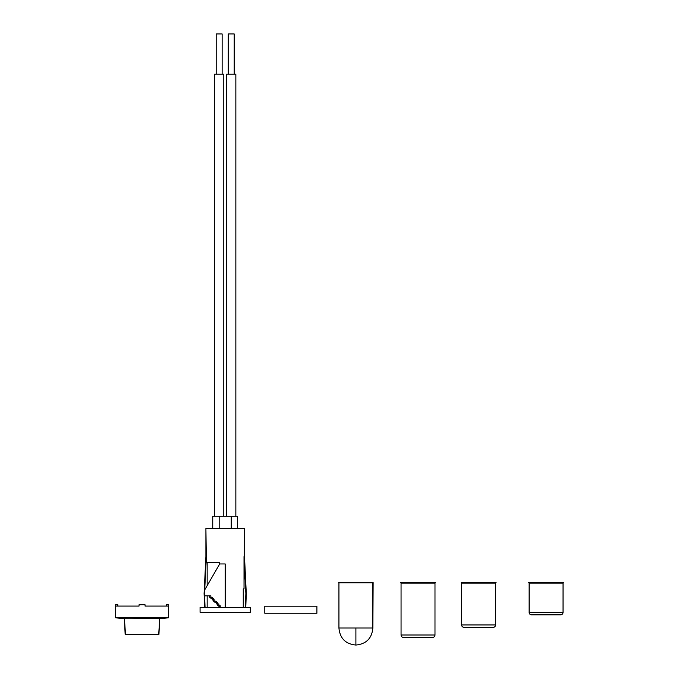 <?xml version="1.0" encoding="UTF-8"?>
<svg xmlns="http://www.w3.org/2000/svg" width="679" height="679" viewBox="0 0 679 679"><rect width="100%" height="100%" fill="white"/><g stroke="black" fill="none" stroke-linecap="round" stroke-linejoin="round"><path stroke-width="1.02" d="M237.658 516.269L237.658 528.33L237.658 516.269L231.233 516.269L237.658 516.269M204.625 607.349L204.099 593.522L204.625 607.349M250.322 612.331L250.322 607.349L200.076 607.349L200.076 612.331L250.322 612.331L250.322 607.349L200.076 607.349L200.076 612.331L250.322 612.331M204.71 589.915L206.374 556.542L204.71 589.915L206.374 556.542L205.907 556.542L205.907 528.33L244.491 528.33L244.024 588.863L243.26 588.863L243.26 607.349L243.26 588.863L244.024 588.863L244.024 556.542L244.491 556.542L246.299 593.522L245.34 607.349L246.299 593.522L244.491 556.542L244.491 528.33L205.907 528.33L206.374 562.331L219.623 562.331L219.623 563.943L225.199 563.943L225.199 607.349L225.199 563.943L219.623 563.943L219.623 562.331L207.163 562.331L207.163 585.663L207.163 562.331L206.374 562.331L207.163 562.331M204.498 595.89L204.498 590.263L219.699 563.943L204.498 590.263L204.498 595.89L210.889 595.89L210.889 597.257L210.889 595.89L204.498 595.89M218.01 605.744L220.217 605.744L220.217 607.349L220.217 605.744L218.893 605.744L218.893 603.928L217.56 603.928L217.56 602.604L216.236 602.604L216.236 601.28L214.912 601.28L214.912 599.956L213.588 599.956L213.588 598.623L212.255 598.623L212.255 597.257L209.565 597.257L209.565 595.89L209.565 597.257L212.255 597.257L212.255 599.956L213.588 599.956L213.588 601.28L214.912 601.28L214.912 602.604L216.236 602.604L216.236 603.928L217.56 603.928L217.56 605.413L218.893 605.744L220.217 607.349L218.893 606.381L218.893 603.928L217.56 603.928L217.56 602.604L216.236 602.604L216.236 601.28L214.912 601.28L214.912 599.956L213.588 599.956L213.588 598.623L210.931 598.623L210.931 597.257L210.931 598.623L212.255 598.623L212.255 599.956L213.588 599.956L213.588 601.28L214.912 601.28L214.912 602.604L216.236 602.604L216.236 603.928L217.56 603.928L217.56 605.413M219.623 607.349L219.623 606.916L219.623 607.349M245.874 593.522L244.024 556.542L245.874 593.522L245.34 607.349M205.058 607.349L204.617 595.89L205.058 607.349M207.163 595.89L207.163 607.349L207.163 595.89M206.374 556.542L206.374 562.331L219.623 562.331M212.739 516.269L231.233 516.269L231.233 528.33L231.233 516.269L212.739 516.269L212.739 528.33M219.173 528.33L219.173 516.269L219.173 528.33M222.423 563.943L225.199 563.943M220.217 607.349L218.893 606.381M234.204 74.147L234.204 33.95L228.254 33.95L228.254 74.147L228.254 33.95L234.204 33.95L234.204 74.147M226.608 74.147L226.608 516.269L226.608 74.147L235.851 74.147L226.608 74.147M235.851 516.269L235.851 74.147L235.851 516.269M222.143 74.147L222.143 33.95L216.202 33.95L216.202 74.147L216.202 33.95L222.143 33.95L222.143 74.147M214.547 74.147L214.547 516.269L214.547 74.147L223.79 74.147L214.547 74.147M223.79 516.269L223.79 74.147L223.79 516.269M493.158 627.362A2.41 2.41 0 0 0 495.568 624.952L495.568 583.108L496.094 582.59L461.126 582.59L461.644 583.108L495.568 583.108L496.094 582.59L461.126 582.59L461.644 583.108L461.644 624.952L495.568 624.952L495.568 583.108L461.644 583.108L461.644 624.952A2.41 2.41 0 0 0 464.054 627.362L493.158 627.362A2.41 2.41 0 0 0 495.568 624.952L461.644 624.952A2.41 2.41 0 0 0 464.054 627.362L492.878 627.362M316.889 613.256L316.889 606.186L264.802 606.186L264.802 613.256L316.889 613.256L264.802 613.256L264.802 606.186L316.889 606.186L316.889 613.256M403.47 637.411A2.41 2.41 0 0 1 401.06 635.001L401.06 583.108L400.542 582.59L435.511 582.59L434.984 583.108L435.511 582.59L400.542 582.59L401.06 583.108L434.984 583.108L434.984 635.001L401.06 635.001A2.41 2.41 0 0 0 403.47 637.411L432.574 637.411A2.41 2.41 0 0 0 434.984 635.001L434.984 583.108L401.06 583.108L401.06 635.001L434.984 635.001A2.41 2.41 0 0 1 432.574 637.411L403.75 637.411M158.818 634.653L125.148 634.381L124.401 618.722L125.547 634.763L158.547 634.763L125.148 634.381L158.945 634.381L159.692 618.722L158.691 634.729M563.57 582.59L563.044 583.108L563.044 612.416A2.41 2.41 0 0 1 560.633 614.826L531.538 614.826A2.41 2.41 0 0 1 529.128 612.416L529.128 583.108L528.601 582.59L529.128 583.108L529.128 612.416A2.41 2.41 0 0 0 531.538 614.826L560.633 614.826A2.41 2.41 0 0 0 563.044 612.416L529.128 612.416L563.044 612.416L563.044 583.108L529.128 583.108L563.044 583.108L563.57 582.59L528.601 582.59L563.57 582.59M372.856 628.007L372.856 582.871L338.931 582.871L338.931 628.007L372.856 628.007L338.931 628.007L338.931 582.871L373.136 582.59L338.651 582.59L373.136 582.59L372.856 628.007C371.888 638.353 366.236 644.031 355.898 645.05L355.898 628.007L355.898 645.05C345.552 644.031 339.899 638.353 338.931 628.007M167.365 606.075L145.06 606.075L145.06 604.785L139.034 604.785L139.034 606.075L115.43 606.075L115.532 617.678L123.96 618.722L115.786 617.814L142.047 617.406L115.532 617.678L115.43 606.075L139.034 606.075L116.729 606.075M145.06 606.075L168.664 606.075L145.06 606.075L145.06 604.785L139.034 604.785L139.034 606.075M115.43 606.075L115.43 604.785L117.84 604.785L117.84 606.075L117.84 604.785L115.43 604.785L115.43 606.075M123.96 618.722L142.047 618.722L142.047 617.814L115.43 617.406L168.664 617.406L168.664 606.075L168.664 617.406L142.047 617.406L168.307 617.814L142.047 617.814L142.047 618.722L123.96 618.722M142.047 618.722L160.134 618.722L168.307 617.814L160.134 618.722L142.047 618.722M168.664 604.785L168.664 606.075L168.664 604.785L166.253 604.785L166.253 606.075L166.253 604.785L168.664 604.785M245.781 607.349L246.299 593.522M204.099 593.522L205.907 556.542"/></g></svg>
